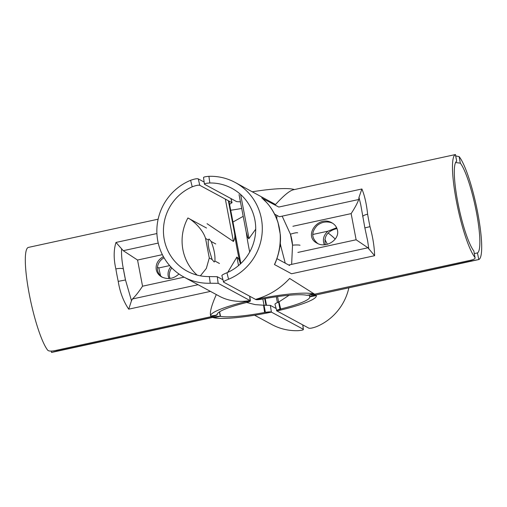 <?xml version="1.0" encoding="UTF-8"?>
<svg xmlns="http://www.w3.org/2000/svg" width="507" height="507" viewBox="0 0 507 507"><rect width="100%" height="100%" fill="white"/><g stroke="black" fill="none" stroke-linecap="round" stroke-linejoin="round"><path stroke-width="0.76" d="M293.16 189.276L293.033 189.2A53.793 7.763 -10.8 0 0 252.397 191.766A53.793 7.763 -10.8 0 1 294.377 189.561M308.807 295.036L313.161 293.819A53.793 7.763 169.2 0 0 255.553 299.453L255.712 299.542C256.656 299.865 258.874 299.713 262.353 299.086A47.069 6.794 -10.8 0 1 306.691 295.258L308.807 295.036M455.476 154.546L455.381 154.591A53.793 9.284 77.7 0 0 456.433 201.323A53.793 9.284 77.7 0 0 475.021 257.518L473.83 250.971A47.069 8.125 -102.3 0 1 457.764 202.04A47.069 8.125 -102.3 0 1 456.712 161.213L455.457 154.546L293.293 189.802C289.554 190.727 283.628 195.626 275.529 204.505L235.14 182.45A53.793 52.417 -61.6 0 0 208.916 176.328C204.986 176.651 203.231 177.101 203.656 177.697M221.863 275.529L223.581 282.126L255.541 299.384C268.704 295.746 280.067 288.768 289.636 278.451L314.613 294.174L470.014 260.395C473.88 259.559 475.547 258.602 475.021 257.518L473.83 250.971M223.581 282.126C223.181 281.67 224.835 280.713 228.549 279.256L226.952 272.747A47.069 45.864 118.4 0 0 255.636 231.572A47.069 45.864 118.4 0 0 231.946 188.363A47.069 45.864 118.4 0 0 209.828 182.989C205.893 183.255 204.137 183.692 204.562 184.295L204.435 184.149M228.549 279.256A53.793 52.417 -61.6 0 0 262.182 232.314A53.793 52.417 -61.6 0 0 235.14 182.45M226.952 272.747C223.251 274.255 221.603 275.231 221.996 275.675M240.445 201.856L236.661 201.628L204.562 184.295M275.326 262.93L274.452 264.54L291.538 273.767L374.616 255.705L367.955 247.784L288.705 265.009M274.636 214.163L279.408 216.743L358.741 199.498L358.981 197.375L361.89 188.984L278.806 207.046L262.328 198.338M282.158 216.14L290.441 234.221A6.388 1.046 -17.6 0 1 297.666 232.84M291.639 264.375L292.533 245.179L290.441 234.221A47.404 46.194 118.4 0 1 292.533 245.179A6.388 0.786 -4 0 1 300.043 245.268M275.231 263.152C279.363 252.828 281.062 243.347 280.333 234.697A6.388 0.786 176 0 0 280.206 234.564C280.688 245.198 278.774 255.192 274.452 264.54M262.018 198.06L266.568 202.483C270.972 207.3 274.42 212.902 276.917 219.284L277.963 222.256A6.388 1.046 162.4 0 0 277.836 222.129A53.793 52.417 118.4 0 1 280.206 234.564M261.72 197.819C268.983 203.865 274.357 211.964 277.836 222.129M260.966 298.363A53.793 7.763 169.2 0 1 314.625 294.25L313.877 294.409C310.423 295.125 307.933 295.385 306.405 295.201A47.069 6.794 -10.8 0 0 261.561 299.238L259.064 299.029L260.966 298.363L260.845 297.736M246.301 232.548A53.793 9.284 77.7 0 0 249.704 251.992M255.712 229.183L248.829 238.746L247.828 237.58L246.237 232.086M332.529 223.188L330.729 222.516C325.792 221.242 321.292 222.218 317.23 225.45C311.108 232.079 311.304 238.119 317.826 243.575M337.459 230.21C339.798 239.767 326.045 248.582 317.148 243.24C302.831 236.192 318.276 214.778 331.876 222.807C334.918 224.519 336.775 226.99 337.459 230.21M285.238 263.139L280.827 246.212L279.927 246.332M276.797 218.98L276.892 215.855M364.869 227.916L360.737 204.638L358.988 197.375M362.727 216.685A6.388 1.654 -9.6 0 1 367.626 214.208C366.51 203.839 364.596 195.429 361.89 188.984M360.737 204.638L360.807 205.037M364.863 227.909L369.996 226.642A53.793 9.284 -102.3 0 1 367.626 214.208M368.855 249.102L367.632 240.8L364.869 227.909M374.616 255.705C374.388 246.757 372.848 237.067 369.996 226.642M358.741 199.498C357.429 203.142 354.894 207.845 351.142 213.612L356.129 239.773L367.955 247.784M274.959 304.225L276.822 310.943A53.793 7.763 169.2 0 0 316.317 295.708A53.793 7.763 169.2 0 0 316.279 295.556L309.688 296.874L309.359 295.15L309.688 296.874A47.069 6.794 -10.8 0 1 309.714 296.969A47.069 6.794 -10.8 0 1 279.953 309.169L278.755 309.663L279.446 310.056L281.524 309.84A53.793 7.763 169.2 0 0 316.317 295.708A53.793 7.763 169.2 0 0 315.741 294.852L314.993 295.011L314.822 294.13M276.67 310.854C276.214 310.423 277.557 309.802 280.688 308.991A47.069 6.794 -10.8 0 0 309.714 296.969C309.878 296.437 311.634 295.777 314.993 295.011M470.965 260.173L471.13 260.997L316.146 294.935L478.785 259.552A53.793 9.284 77.7 0 0 477.733 212.82A53.793 9.284 77.7 0 0 459.146 156.625L455.755 155.928M455.616 162.519L460.337 163.172A47.069 8.125 -102.3 0 1 476.403 212.103A47.069 8.125 -102.3 0 1 477.455 252.93L474.406 253.563M471.13 260.997L478.785 259.552L477.455 252.93M324.353 244.78C322.357 239.792 323.529 235.267 327.877 231.198L336.648 227.744M336.99 228.543C327.573 230.939 323.694 236.319 325.342 244.691M348.867 287.818A53.793 52.417 118.4 0 1 316.393 326.692C312.521 328.067 309.98 328.542 308.763 328.124L276.904 310.924M328.048 233.017A53.793 52.417 118.4 0 1 335.222 239.101M289.123 295.251L278.996 301.861C275.947 303.135 274.642 303.959 275.079 304.339M280.688 308.991L278.996 301.861M327.389 244.292L324.829 239.38M227.725 272.398L236.896 257.036C238.677 258.576 239.817 260.858 240.318 263.874A53.793 9.284 -102.3 0 1 234.532 233.055C235.216 236.294 234.849 239.101 233.423 241.471L207.065 223.688M248.157 301.874L247.498 301.519L245.426 301.735A53.793 7.763 169.2 0 0 210.633 315.867A53.793 7.763 169.2 0 0 211.21 316.729L211.958 316.564C215.31 315.798 217.072 315.139 217.237 314.587A47.069 6.794 -10.8 0 1 246.998 302.406L248.157 301.874M249.653 296.208L250.128 300.638A53.793 7.763 169.2 0 0 210.633 315.867L210.481 315.069C209.892 311.482 211.837 304.644 216.324 294.561M211.14 316.666L55.795 350.438C51.79 351.313 49.141 351.294 47.854 350.375A53.793 9.284 -102.3 0 1 29.267 294.18A53.793 9.284 -102.3 0 1 28.215 247.448L158.133 219.182M164.027 257.721L161.898 259.216C158.361 262.385 156.917 266.086 157.563 270.32C158.178 273.279 159.819 275.624 162.493 277.342M178.952 273.983C173.755 278.749 168.045 279.756 161.815 277.006C158.773 275.295 156.917 272.823 156.232 269.604C155.56 264.071 157.95 259.749 163.406 256.624M198.079 284.712L132.46 298.972L131.484 300.702L128.715 309.162L210.456 291.392M156.91 233.543L115.989 242.441L123.245 250.686L158.235 243.081M121.617 248.975L121.56 249.621C121.363 255.477 121.978 261.942 123.404 269.021A6.388 1.654 170.4 0 0 115.856 268.938A53.793 9.284 77.7 0 0 118.226 281.372L125.495 279.972A47.404 8.182 -102.3 0 1 123.404 269.021L125.495 279.972L131.484 300.702M118.226 281.372C119.918 292.051 123.41 301.316 128.715 309.162M115.989 242.441C113.619 249.989 113.574 258.824 115.856 268.938M132.46 298.972C135.375 296.189 138.734 291.931 142.549 286.202L137.555 260.04L123.245 250.686M217.224 314.517L215.773 315.259L210.671 316.019A53.793 7.763 169.2 0 1 210.633 315.867M217.224 314.511L217.262 314.701A47.069 6.794 -10.8 0 1 217.237 314.606A47.069 6.794 -10.8 0 1 246.263 302.584C249.393 301.773 250.737 301.152 250.281 300.721L250.414 300.866M250.128 300.638L218.162 283.305L217.256 276.708L209.328 276.575A47.069 45.864 118.4 0 1 187.21 271.201A47.069 45.864 118.4 0 1 163.52 227.992A47.069 45.864 118.4 0 1 192.21 186.817C196.057 185.391 198.598 184.897 199.821 185.328L198.237 178.876C197.02 178.458 194.479 178.933 190.607 180.308A53.793 52.417 -61.6 0 0 156.974 227.25A53.793 52.417 -61.6 0 0 184.016 277.114A53.793 52.417 -61.6 0 0 210.247 283.236L218.162 283.305M184.016 277.114L219.772 296.424C228.556 301.038 238.67 302.413 250.116 300.562M230.913 198.522L231.921 202.661L199.821 185.328M231.921 202.661L229.57 204.429M197.134 275.111A47.069 45.864 118.4 0 1 187.901 217.978L206.533 228.036M217.256 276.708L222.903 279.756M198.237 178.876L204.144 182.064M211.166 241.49C214.074 248.899 215.317 255.408 214.892 261.01L214.195 262.024L212.116 259.514L208.979 249.064C208.206 244.881 208.009 241.858 208.39 239.995L209.004 239L211.166 241.49L215.735 243.956M200.373 275.833L206.33 268.437L209.29 257.987L205.563 238.467C202.477 228.239 191.31 219.341 187.901 217.978M230.704 210.247A47.069 6.794 169.2 0 0 241.706 208.459A47.069 6.794 169.2 0 1 230.704 210.247M270.339 305.372L263.564 305.22L264.597 312.489A47.069 6.794 -10.8 0 1 220.253 316.317L213.789 317.756A53.793 7.763 169.2 0 0 271.397 312.122L270.339 305.372L275.979 308.414M264.597 312.489C268.076 311.862 270.288 311.71 271.239 312.039M302.736 324.873L303.344 329.303L271.397 312.122M302.856 324.936L303.344 329.303C303.769 329.899 302.014 330.349 298.084 330.672A53.793 52.417 118.4 0 1 271.86 324.55L254.603 315.234M263.564 305.22L255.154 304.618L246.694 302.483M232.954 222.028L243.208 216.331M262.841 298.997L265.389 312.337L267.886 312.546L265.979 313.212A53.793 7.763 169.2 0 1 212.325 317.331L56.904 351.04L56.746 350.229M265.389 312.337A47.069 6.794 -10.8 0 1 220.545 316.374L219.594 311.792M212.902 316.349L213.073 317.167C216.527 316.457 219.018 316.191 220.545 316.374M213.073 317.167L212.325 317.331M51.245 351.072L51.543 352.454L212.623 317.439M51.619 352.409L56.904 351.04M169.021 278.546L168.21 276.074C167.652 272.766 168.495 269.673 170.739 266.802M171.778 267.899C169.75 270.681 169.002 273.647 169.541 276.79L170.01 278.457M160.561 275.833L158.805 267.95L157.462 267.113M209.828 182.989L208.916 176.328M249.032 238.588L240.622 194.479M455.381 154.591L456.712 161.213M280.27 243.29L280.827 246.212A47.404 8.182 -102.3 0 1 280.257 243.449M292.894 226.274L351.142 213.612M356.129 239.773L297.882 252.435M279.953 309.169L277.551 296.576M460.337 163.172L459.146 156.625M312.718 234.494L327.877 231.198M316.279 295.556L316.159 294.928M225.342 199.105L233.423 241.471M234.532 233.055L228.365 200.74M228.923 201.038L240.838 263.507M236.896 257.036L238.524 265.579M245.318 301.177L245.426 301.735M184.111 277.164L142.549 286.202M137.555 260.04L162.373 254.647M209.328 276.575L210.247 283.236M190.607 180.308L192.21 186.817M212.116 259.514L209.29 257.987M219.455 263.475L214.892 261.01M205.563 238.467L208.39 239.995M220.253 316.317L219.417 311.906M265.186 298.56L266.441 305.151M265.947 305.163L264.705 298.648M158.811 267.95L169.655 265.592M203.522 177.545L204.429 184.149M276.923 258.652L289.63 265.51M277.963 222.262L280.333 234.703M246.389 233.024L239.05 194.549M367.442 239.811L367.632 240.8M277.405 302.584L276.296 296.753M316.165 294.928L316.317 295.708L316.165 294.928M240.863 263.482L228.955 201.057M231.021 198.586L232.041 202.775M249.774 296.272L250.407 300.86M266.473 305.151L265.218 298.56"/></g></svg>
